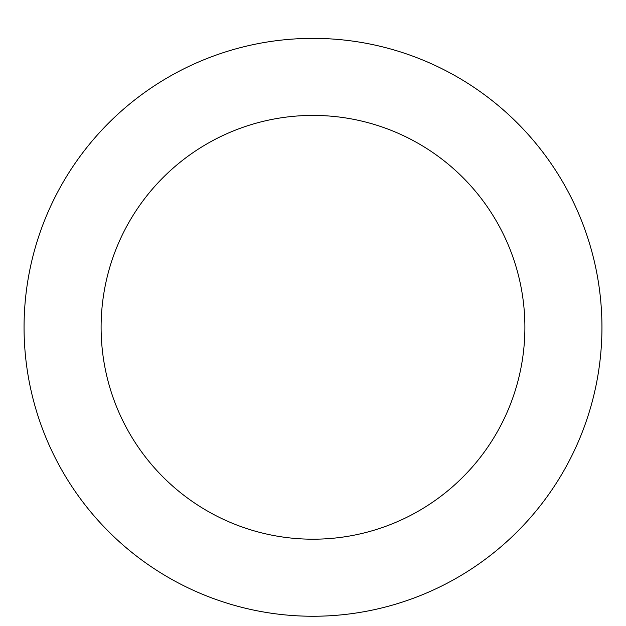 <?xml version="1.0" encoding="UTF-8"?>
<svg xmlns="http://www.w3.org/2000/svg" width="626" height="626" viewBox="0 0 626 626"><rect width="100%" height="100%" fill="white"/><g stroke="black" fill="none" stroke-linecap="round" stroke-linejoin="round"><path stroke-width="0.94" d="M313 38.366A288.946 288.946 0 0 1 563.236 471.777A288.946 288.946 0 0 1 62.764 471.777A288.946 288.946 0 0 1 313 38.366M313 115.411A211.893 211.893 0 0 1 496.504 433.255A211.893 211.893 0 0 1 129.496 433.255A211.893 211.893 0 0 1 313 115.411"/></g></svg>
